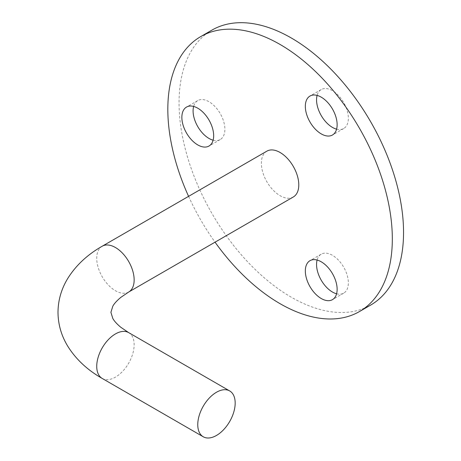 <?xml version="1.0" encoding="UTF-8"?>
<svg xmlns="http://www.w3.org/2000/svg" width="461" height="461" viewBox="0 0 461 461"><rect width="100%" height="100%" fill="white"/><g stroke="black" fill="none" stroke-linecap="round" stroke-linejoin="round"><path stroke-width="0.35" stroke-dasharray="2.31 1.73" d="M213.115 140.19A22.491 12.983 -120 0 0 220.231 139.55A22.491 12.983 -120 0 0 223.677 121.525A22.491 12.983 -120 0 0 208.983 101.714A22.491 12.983 -120 0 0 197.74 100.596A22.491 12.983 -120 0 0 193.632 106.439M336.588 293.79A22.491 12.983 -120 0 0 343.704 293.15A22.491 12.983 -120 0 0 347.15 275.131A22.491 12.983 -120 0 0 332.456 255.313A22.491 12.983 -120 0 0 321.213 254.201A22.491 12.983 -120 0 0 317.105 260.039M336.588 129.161A22.491 12.983 -120 0 0 343.704 128.521A22.491 12.983 -120 0 0 347.15 110.502A22.491 12.983 -120 0 0 332.456 90.684A22.491 12.983 -120 0 0 321.213 89.567A22.491 12.983 -120 0 0 317.105 95.41M293.305 196.991A26.456 15.276 60 0 1 280.075 195.677A26.456 15.276 60 0 1 262.793 172.368A26.456 15.276 60 0 1 266.85 151.168M211.927 30.121A158.74 91.653 -120 0 0 187.598 157.322A158.74 91.653 -120 0 0 291.3 297.212A158.74 91.653 -120 0 0 370.673 305.073M188.584 196.351A158.74 91.653 -120 0 0 215.045 242.175M128.677 292.038A26.456 15.276 60 0 1 115.446 290.73A26.456 15.276 60 0 1 96.735 258.327A26.456 15.276 60 0 1 102.215 246.214M128.677 332.623A26.456 15.276 -60 0 1 134.151 344.73A26.456 15.276 -60 0 1 115.446 377.138A26.456 15.276 -60 0 1 102.215 378.446M197.74 100.596L186.515 107.079M321.213 254.201L309.988 260.678M321.213 89.567L309.988 96.049M343.704 128.521L332.479 134.998M343.704 293.15L332.479 299.633M220.231 139.55L209.006 146.028"/><path stroke-width="0.69" d="M197.763 108.191A22.491 12.983 -120 0 0 186.515 107.079A22.491 12.983 -120 0 0 183.069 125.098A22.491 12.983 -120 0 0 197.763 144.915A22.491 12.983 -120 0 0 209.006 146.028A22.491 12.983 -120 0 0 212.452 128.008A22.491 12.983 -120 0 0 197.763 108.191M193.632 106.439A22.491 12.983 -120 0 0 208.983 138.433A22.491 12.983 -120 0 0 213.115 140.19M321.231 261.796A22.491 12.983 -120 0 0 309.988 260.678A22.491 12.983 -120 0 0 306.542 278.698A22.491 12.983 -120 0 0 321.231 298.515A22.491 12.983 -120 0 0 332.479 299.633A22.491 12.983 -120 0 0 335.925 281.613A22.491 12.983 -120 0 0 321.231 261.796M317.105 260.039A22.491 12.983 -120 0 0 332.456 292.038A22.491 12.983 -120 0 0 336.588 293.79M321.231 97.162A22.491 12.983 -120 0 0 309.988 96.049A22.491 12.983 -120 0 0 306.542 114.069A22.491 12.983 -120 0 0 321.231 133.886A22.491 12.983 -120 0 0 332.479 134.998A22.491 12.983 -120 0 0 335.925 116.979A22.491 12.983 -120 0 0 321.231 97.162M317.105 95.41A22.491 12.983 -120 0 0 332.456 127.403A22.491 12.983 -120 0 0 336.588 129.161M216.468 435.461A26.456 15.276 -60 0 1 203.238 436.769A26.456 15.276 -60 0 1 199.187 415.568A26.456 15.276 -60 0 1 216.468 392.259A26.456 15.276 -60 0 1 229.699 390.945A26.456 15.276 -60 0 1 233.75 412.146A26.456 15.276 -60 0 1 216.468 435.461M128.677 292.038A26.456 15.276 60 0 0 134.151 279.925A26.456 15.276 60 0 0 115.446 247.522A26.456 15.276 60 0 0 102.215 246.214L266.85 151.168A26.456 15.276 60 0 1 280.075 152.476A26.456 15.276 60 0 1 297.362 175.791A26.456 15.276 60 0 1 293.305 196.991L128.677 292.038L120.817 297.374C116.858 300.693 114.19 303.638 112.812 306.202L110.905 312.328L112.812 318.459C114.19 321.023 116.858 323.968 120.817 327.287L128.677 332.623L229.699 390.945M215.045 242.175A158.74 91.653 -120 0 0 280.075 303.69A158.74 91.653 -120 0 0 359.447 311.555A158.74 91.653 -120 0 0 383.777 184.348A158.74 91.653 -120 0 0 280.075 44.463A158.74 91.653 -120 0 0 200.708 36.603A158.74 91.653 -120 0 0 188.584 196.351M359.447 311.555L370.673 305.073A158.74 91.653 -120 0 0 395.002 177.871A158.74 91.653 -120 0 0 291.3 37.986A158.74 91.653 -120 0 0 211.927 30.121L200.708 36.603M102.215 246.214C87.486 254.599 76.042 265.271 67.882 278.237C61.411 288.782 58.109 300.146 57.994 312.328C58.109 324.492 61.399 335.844 67.859 346.378C76.019 359.361 87.469 370.05 102.215 378.446A26.456 15.276 -60 0 1 96.735 366.334A26.456 15.276 -60 0 1 115.446 333.931A26.456 15.276 -60 0 1 128.677 332.623M102.215 378.446L203.238 436.769"/></g></svg>
